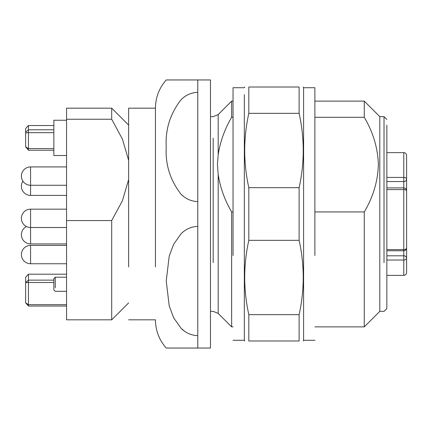 <?xml version="1.0" encoding="UTF-8"?>
<svg xmlns="http://www.w3.org/2000/svg" width="428" height="428" viewBox="0 0 428 428"><rect width="100%" height="100%" fill="white"/><g stroke="black" fill="none" stroke-linecap="round" stroke-linejoin="round"><path stroke-width="0.64" d="M314.885 255.505L314.885 87.719L303.596 87.719L303.596 340.281L314.885 340.281M244.741 87.012L244.335 87.719L233.046 87.719L233.046 255.505M233.046 340.281L244.335 340.281L244.335 94.732M299.119 314.66L299.119 340.988C304.586 340.988 304.586 340.988 299.119 340.988L248.818 340.988C243.35 340.988 243.35 340.988 248.818 340.988L248.818 314.66L299.119 314.66C304.586 289.884 304.586 265.109 299.119 240.333L299.119 187.667C304.586 162.891 304.586 138.116 299.119 113.34L299.119 87.012C304.586 87.012 304.586 87.012 299.119 87.012L248.818 87.012L248.818 113.34C243.35 138.116 243.35 162.891 248.818 187.667L248.818 240.333C243.35 265.109 243.35 289.884 248.818 314.66M248.818 87.012C243.35 87.012 243.35 87.012 248.818 87.012M248.818 113.34L299.119 113.34M248.818 187.667L299.119 187.667M248.818 240.333L299.119 240.333M181.06 328.255L173.666 317.822L169.221 305.913L166.225 280.966L169.226 256.078L173.666 244.217L181.06 233.79C185.656 229.146 191.23 226.674 197.773 226.375L197.773 201.625C191.22 201.321 185.65 198.849 181.06 194.21C170.194 180.322 165.245 164.577 166.225 146.975C165.251 129.395 170.194 113.65 181.06 99.745C185.656 95.086 191.23 92.614 197.773 92.33L197.773 79.956L210.474 79.956L210.474 348.044L197.773 348.044L197.773 335.67C191.22 335.381 185.65 332.909 181.06 328.255L184.195 330.94M66.554 119.246L66.554 108.177L111.703 108.177L111.703 119.246L66.554 119.246L66.554 220.564L111.703 220.564L111.703 319.823L66.554 319.823L66.554 220.564M128.635 179.498L122.435 200.737L111.703 220.564M111.703 119.246L122.435 139.143L128.635 160.334M28.457 274.204L28.457 280.137L25.632 282.576L25.632 277.21L28.457 274.204L66.554 274.204M53.853 282.512L28.457 282.512L28.457 280.137L53.853 280.137M25.632 282.576L28.457 282.512L28.457 304.656L66.554 304.656M25.632 282.838L25.632 302.869L28.457 304.656L28.457 306.031L66.554 306.031M66.554 120.247L53.853 120.247L53.853 155.519L66.554 155.519M66.554 291.318L55.266 291.318L53.853 289.906L53.853 278.617L55.266 277.205L55.266 287.787M25.632 302.869L28.457 306.031M28.457 125.532L28.457 129.791L25.632 132.252L25.632 128.528L28.457 125.532L53.853 125.532M53.853 132.675L28.457 132.675L28.457 129.791L53.853 129.791M25.632 132.252L25.632 132.942L28.457 132.675L28.457 148.57L53.853 148.57M25.632 132.942L25.632 146.841L28.457 148.57L28.457 150.233L53.853 150.233M25.632 146.841L28.457 150.233M386.848 177.427L403.781 177.427A2.819 1.68 0 0 1 406.6 179.113L406.6 247.946A2.819 1.637 0 0 1 403.781 249.578L386.848 249.578M406.6 229.622L406.6 257.907C405.931 256.345 404.99 255.644 403.781 255.81L403.781 189.599A2.819 1.124 0 0 1 406.6 190.717A2.819 2.819 0 0 0 403.781 187.897L403.781 152.619C405.476 152.775 406.418 153.716 406.6 155.444L406.6 179.113A2.819 2.445 0 0 1 403.781 181.552L386.848 181.552M406.6 164.817L406.6 165.791M386.848 255.81L403.781 255.81L403.781 260.021A2.819 2.113 0 0 0 406.6 257.907L406.6 272.556C406.418 274.284 405.476 275.225 403.781 275.381L403.781 260.021L386.848 260.021M406.6 170.462L406.6 190.717M406.6 248.93L406.6 265.617M233.046 211.94L231.639 211.94C224.7 200.106 220.217 187.625 218.184 174.485L217.435 164.614L218.184 154.743C220.217 141.614 224.705 129.128 231.639 117.288L233.046 117.288M386.848 125.11L386.848 308.535L384.023 311.359L379.791 311.359L364.271 326.88L364.271 211.94L314.885 211.94M314.885 117.288L364.271 117.288L364.271 101.12L314.885 101.12M364.271 211.94C373.104 197.137 377.806 181.413 378.379 164.775L378.379 164.614C377.817 148.008 373.114 132.236 364.271 117.288M218.184 154.743L218.184 114.576L231.639 101.12L231.639 117.288M231.639 211.94L231.639 326.88L218.184 313.424L218.184 174.485M379.791 311.359L379.791 116.641L364.271 101.12M384.023 262.68L384.023 116.641L379.791 116.641M128.635 266.911L128.635 108.177L155.444 108.177L155.444 266.911M179.284 348.039L174.474 348.044M128.635 319.823L155.444 319.823C155.573 330.555 159.168 339.96 166.225 348.044L197.773 348.044M197.773 79.956L166.225 79.956C159.168 88.04 155.573 97.445 155.444 108.177M181.06 79.956L182.349 79.956M169.365 121.552L169.167 122.285M197.773 335.67L197.773 226.375M197.773 201.625L197.773 92.33M66.554 209.164L30.57 209.164L30.57 243.912L66.554 243.912M30.57 166.936L30.57 195.414L66.554 195.414M66.554 245.405L30.57 245.405L30.57 263.75L66.554 263.75M403.781 188.277L403.781 189.599L386.848 189.599M213.192 262.68L213.192 138.169M303.596 340.281L303.19 340.988M303.596 87.719L303.19 87.012M244.335 340.281L244.741 340.988M26.466 226.54A9.17 9.17 0 0 0 30.57 243.912M66.554 166.931L30.57 166.931A9.17 9.17 0 0 0 21.4 176.106A9.17 9.17 0 0 0 30.57 185.276L66.554 185.276M30.57 209.164A9.17 9.17 0 0 0 21.4 218.334A9.17 9.17 0 0 0 30.57 227.509L66.554 227.509M55.266 277.205L66.554 277.205M128.635 125.11L111.703 108.177M128.635 302.89L111.703 319.823M30.57 245.405A9.17 9.17 0 0 0 21.4 254.574A9.17 9.17 0 0 0 30.57 263.75M22.93 181.172A9.17 9.17 0 0 0 30.57 195.414M403.781 152.619L386.848 152.619M403.781 275.381L386.848 275.381M406.6 247.946A2.819 2.819 0 0 1 403.781 250.765L386.848 250.765M403.781 187.897L386.848 187.897M218.184 114.576L213.192 116.641L210.474 116.641M218.184 313.424L213.192 311.359L210.474 311.359M233.046 101.12L231.639 101.12M364.271 326.88L314.885 326.88M233.046 326.88L231.639 326.88M386.848 119.466L384.023 116.641"/></g></svg>
